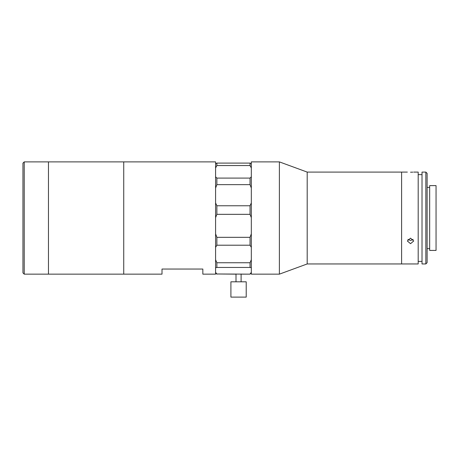 <?xml version="1.0" encoding="UTF-8"?>
<svg xmlns="http://www.w3.org/2000/svg" width="459" height="459" viewBox="0 0 459 459"><rect width="100%" height="100%" fill="white"/><g stroke="black" fill="none" stroke-linecap="round" stroke-linejoin="round"><path stroke-width="0.69" d="M24.224 274.155L48.465 274.155L48.465 161.884L48.465 274.155L123.735 274.155L123.735 161.884L215.592 161.884L215.592 274.155L202.838 274.155L202.838 269.049L162.01 269.049L162.01 274.155L123.735 274.155L123.735 161.884L24.224 161.884L24.224 274.155L22.95 272.875L22.95 163.157L24.224 161.884M413.725 172.091L418.189 172.091L418.189 263.948L401.602 263.948L401.602 172.091L307.197 172.091L279.382 161.884L251.314 161.884L251.314 274.155L279.382 274.155L279.382 161.884M407.345 172.091L401.602 172.091L401.602 263.948L307.197 263.948L307.197 172.091M410.535 172.2C414.649 172.079 414.649 172.079 410.535 172.2C406.422 172.079 406.422 172.079 410.535 172.2L411.717 172.182M411.803 172.182L412.819 172.142M410.535 243.689L407.345 240.981L410.535 238.164L413.725 240.981L410.535 243.689M407.931 239.368L410.535 240.493L413.134 239.368M425.843 218.019L425.843 172.091L422.016 172.091L422.016 263.948L425.843 263.948L425.843 218.019M425.843 172.091L427.117 173.364L427.117 262.668L425.843 263.948M436.05 218.019L436.05 185.614L429.67 185.614L429.67 250.425L436.05 250.425L436.05 218.019M216.872 214.342L250.04 214.342L250.04 205.764L216.872 205.764L216.872 214.342L215.592 217.635M251.314 217.635L250.04 214.342M216.872 237.326L216.872 245.209L250.04 245.209L250.04 237.326L216.872 237.326L215.592 233.843M216.872 245.209L215.592 247.349M215.592 163.771L216.872 163.094L216.872 165.538L215.592 167.96M216.872 165.538L250.04 165.538L250.04 163.094L216.872 163.094M251.314 167.96L250.04 165.538M250.04 163.094L251.314 163.771M216.872 178.092L216.872 184.644L250.04 184.644L250.04 178.092L216.872 178.092L215.592 176.813M216.872 184.644L215.592 188.035M250.04 178.092L251.314 176.813M251.314 188.035L250.04 184.644M250.04 205.764L251.314 202.93L250.04 205.764M215.592 202.93L216.872 205.764M250.04 237.326L251.314 233.843M251.314 247.349L250.04 245.209M216.872 262.755L216.872 267.442L250.04 267.442L250.04 262.755L216.872 262.755L215.592 259.731M216.872 267.442L215.592 267.758L216.872 267.442M250.04 262.755L251.314 259.731M251.314 267.758L250.04 267.442L251.314 267.758M251.314 272.875L250.04 274.155L216.872 273.983L236.006 274.155M215.592 272.371L216.872 273.983M250.04 273.983L251.314 272.371M238.56 281.809L230.906 281.809L230.906 297.116L246.213 297.116L246.213 281.809L238.56 281.809M307.197 263.948L279.382 274.155M422.016 174.644L418.189 174.644M429.67 187.398L427.117 187.398M429.67 248.635L427.117 248.635M422.016 261.395L418.189 261.395M250.04 274.155L240.602 274.155M215.592 272.875L216.872 274.155M236.006 273.983L236.006 281.809M241.107 273.983L241.107 281.809"/></g></svg>
